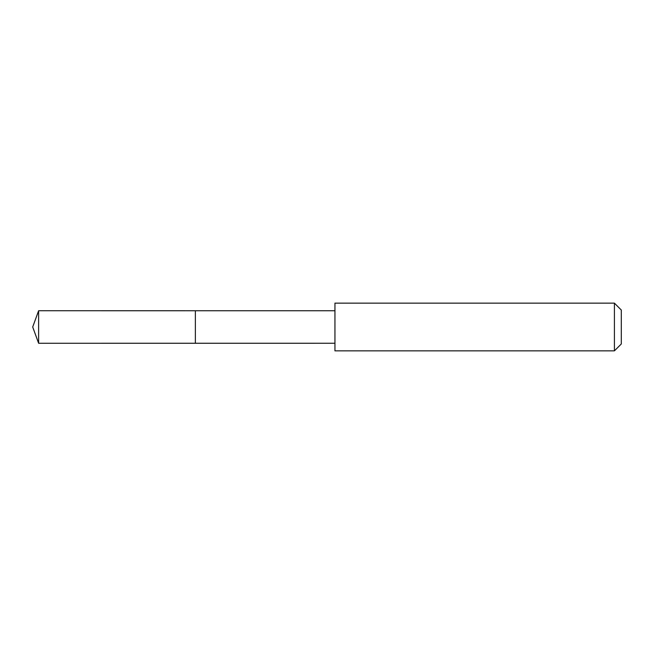 <?xml version="1.0" encoding="UTF-8"?>
<svg xmlns="http://www.w3.org/2000/svg" width="654" height="654" viewBox="0 0 654 654"><rect width="100%" height="100%" fill="white"/><g stroke="black" fill="none" stroke-linecap="round" stroke-linejoin="round"><path stroke-width="0.98" d="M195.358 343.26L195.358 310.74L38.619 310.732L38.619 343.268L195.358 343.26L195.358 310.74L334.938 310.74L334.938 343.26L38.619 343.268L32.7 327L38.619 343.268M334.954 336.753L334.954 350.863L614.408 350.863L614.408 303.137L334.954 303.137L334.954 336.753M614.408 303.137L621.3 310.029L621.3 343.971L614.408 350.863M32.7 327L38.619 310.732M334.938 343.26L334.954 350.863M334.938 310.74L334.954 303.137"/></g></svg>
